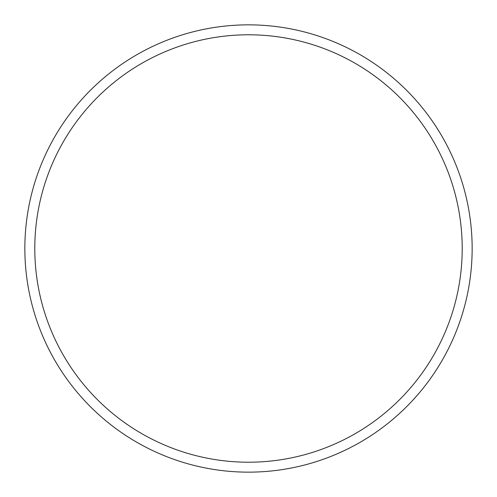 <?xml version="1.0" encoding="UTF-8"?>
<svg xmlns="http://www.w3.org/2000/svg" width="497" height="497" viewBox="0 0 497 497"><rect width="100%" height="100%" fill="white"/><g stroke="black" fill="none" stroke-linecap="round" stroke-linejoin="round"><path stroke-width="0.75" d="M472.15 248.5A223.65 223.65 0 0 1 248.5 472.15A223.65 223.65 0 0 1 24.85 248.5A223.65 223.65 0 0 1 248.5 24.85A223.65 223.65 0 0 1 472.15 248.5M462.21 248.5A213.71 213.71 0 0 1 248.5 462.21A213.71 213.71 0 0 1 34.79 248.5A213.71 213.71 0 0 1 248.5 34.79A213.71 213.71 0 0 1 462.21 248.5"/></g></svg>
